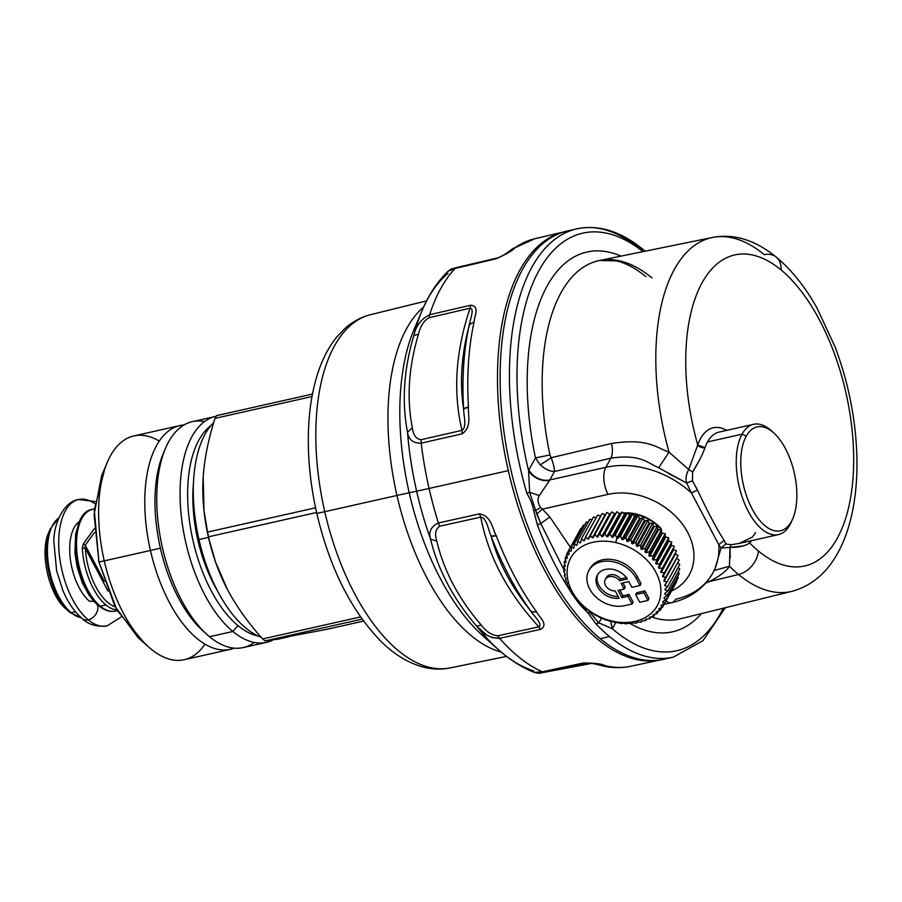 <?xml version="1.0" encoding="UTF-8"?>
<svg xmlns="http://www.w3.org/2000/svg" width="902" height="902" viewBox="0 0 902 902"><rect width="100%" height="100%" fill="white"/><g stroke="black" fill="none" stroke-linecap="round" stroke-linejoin="round"><path stroke-width="1.35" d="M95.251 602.311A10.429 7.678 -50.5 0 0 89.715 601.431A43.905 21.558 -102.7 0 1 70.322 558.902A43.905 21.558 -102.7 0 1 79.827 521.277A43.905 21.558 77.3 0 0 70.322 558.902A43.905 21.558 77.3 0 0 89.715 601.431A43.905 21.558 -102.7 0 1 70.322 558.902A43.905 21.558 -102.7 0 1 79.827 521.277M94.349 509.078A52.136 25.594 77.3 0 0 92.556 509.337A52.136 25.594 77.3 0 0 76.828 551.426A52.136 25.594 77.3 0 0 100.302 606.178A2.199 1.612 129.5 0 1 99.062 605.941A2.199 1.612 -50.5 0 0 100.302 606.178A52.136 25.594 77.3 0 0 115.445 611.071A52.136 25.594 -102.7 0 1 100.302 606.178A52.136 25.594 -102.7 0 1 76.828 551.426A52.136 25.594 -102.7 0 1 92.556 509.337C66.68 512.122 72.419 586.345 99.062 605.941C104.643 610.485 110.1 612.199 115.445 611.071L117.249 610.665M85.228 545.18L104.429 581.463L85.228 545.18L94.496 532.496L85.228 545.18L83.232 543.985L94.259 528.809L83.232 543.985L82.296 548.269A52.136 25.594 77.3 0 0 105.906 604.926L100.302 606.178L105.906 604.926A52.136 25.594 77.3 0 0 114.825 609.696L116.809 609.887L114.825 609.696A52.136 25.594 -102.7 0 1 105.906 604.926A52.136 25.594 -102.7 0 1 82.296 548.269A2.199 0.598 -3.4 0 1 85.307 548.292A49.937 24.512 77.3 0 0 107.924 602.57A49.937 24.512 77.3 0 0 115.129 606.753A49.937 24.512 -102.7 0 1 107.924 602.57A49.937 24.512 -102.7 0 1 85.307 548.292L82.296 548.269L83.232 543.985L85.228 545.18L85.307 548.292L107.969 591.081L85.307 548.292M116.144 608.67A2.199 1.86 103.6 0 1 114.825 609.696L116.144 608.67M81.236 617.723A52.136 25.594 -102.7 0 1 71.224 612.717L75.475 611.77L71.224 612.717A52.136 25.594 -102.7 0 1 48.28 562.995A52.136 25.594 -102.7 0 1 58.799 517.973A52.136 25.594 77.3 0 0 48.28 562.995A52.136 25.594 77.3 0 0 71.224 612.717A52.136 25.594 77.3 0 0 81.236 617.723M81.383 617.859L69.984 612.481A2.199 1.612 -50.5 0 0 69.984 612.481A2.199 1.612 -50.5 0 0 71.224 612.717A2.199 1.612 129.5 0 1 69.984 612.481A2.199 1.612 129.5 0 1 69.95 612.447A51.493 25.279 -102.7 0 1 69.037 611.669A51.493 25.279 -102.7 0 1 50.365 528.673A51.493 25.279 77.3 0 0 69.037 611.669A51.493 25.279 77.3 0 0 69.95 612.447L65.846 608.839A47.287 23.215 -102.7 0 1 48.697 532.608A47.287 23.215 77.3 0 0 65.846 608.839A47.287 23.215 77.3 0 0 66.68 609.549M326.716 629.359L363.529 621.072L326.716 629.359L265.154 640.927L362.108 619.11L265.154 640.927A131.715 64.662 -102.7 0 1 262.64 638.954L360.552 616.923L262.64 638.954C248.174 622.82 236.471 606.392 227.518 589.694C218.859 573.153 212.59 555.745 208.7 537.479L208.554 536.791L316.591 512.494L208.554 536.791L208.486 537.423A115.242 56.578 -102.7 0 1 204.145 511.93A115.242 56.578 77.3 0 0 208.486 537.423L215.522 561.957L227.518 589.694C236.471 606.392 248.174 622.82 262.64 638.954A131.715 64.662 77.3 0 0 265.154 640.927L326.716 629.359M227.665 589.976A115.242 56.578 -102.7 0 1 227.518 589.694A115.242 56.578 -102.7 0 1 227.36 589.401A115.242 56.578 77.3 0 0 227.518 589.694A115.242 56.578 77.3 0 0 227.665 589.976M203.187 477.057L203.999 510.577L207.539 532.101A131.715 64.662 77.3 0 0 208.554 536.791A131.715 64.662 -102.7 0 1 207.539 532.101L315.565 507.792L207.539 532.101C203.514 513.993 202.059 495.649 203.187 477.057C204.506 458.419 208.441 438.857 215.003 418.37L311.991 396.553L215.003 418.37A131.715 64.662 -102.7 0 1 216.503 415.653L312.464 394.061L216.503 415.653A131.715 64.662 77.3 0 0 215.003 418.37C208.441 438.857 204.506 458.419 203.187 477.057M215.522 561.957L215.172 560.943A115.242 56.578 -102.7 0 1 208.486 537.423A115.242 56.578 77.3 0 0 215.352 561.461M287.851 636.959A115.242 56.578 77.3 0 0 288.82 636.756L279.304 638.898A115.242 56.578 -102.7 0 1 273.374 639.586A115.242 56.578 77.3 0 0 282.63 637.928M261.185 637.297A115.242 56.578 -102.7 0 1 198.97 539.565L208.486 537.423L198.97 539.565A115.242 56.578 -102.7 0 1 213.729 422.519A115.242 56.578 77.3 0 0 194.629 514.072A115.242 56.578 77.3 0 0 198.97 539.565A115.242 56.578 77.3 0 0 205.656 563.085A115.242 56.578 77.3 0 0 261.185 637.297M205.656 563.085L204.596 560.007A100.426 49.306 -102.7 0 1 198.778 539.52L198.778 539.52A100.426 49.306 -102.7 0 1 194.99 517.308L194.629 514.072M194.821 515.741A100.426 49.306 77.3 0 0 198.778 539.52L197.775 539.746A100.426 49.306 77.3 0 0 217.63 591.148A100.426 49.306 -102.7 0 1 197.775 539.746L198.778 539.52A100.426 49.306 77.3 0 0 205.115 561.495M197.775 539.746A100.426 49.306 -102.7 0 1 193.434 483.585A100.426 49.306 77.3 0 0 197.775 539.746M237.925 625.593A110.303 54.154 -102.7 0 1 189.51 521.356A110.303 54.154 -102.7 0 1 210.775 425.755A110.303 54.154 77.3 0 0 189.51 521.356A110.303 54.154 77.3 0 0 237.925 625.593A110.303 54.154 77.3 0 0 258.062 635.989A110.303 54.154 -102.7 0 1 237.925 625.593L232.863 631.479L237.925 625.593M273.836 639.574A115.794 56.849 -102.7 0 1 232.863 631.479A115.794 56.849 -102.7 0 1 180.693 509.404A115.794 56.849 -102.7 0 1 216.13 416.296A115.794 56.849 77.3 0 0 215.668 416.397A115.794 56.849 77.3 0 0 180.738 509.878A115.794 56.849 77.3 0 0 232.863 631.479A115.794 56.849 77.3 0 0 266.485 642.348A115.794 56.849 77.3 0 0 273.836 639.574M204.574 421.55A115.794 56.849 77.3 0 0 165.506 448.317A115.794 56.849 77.3 0 0 207.494 634.974A115.794 56.849 77.3 0 0 209.546 636.733A115.794 56.849 77.3 0 0 254.263 642.438A115.794 56.849 -102.7 0 1 243.168 647.591A115.794 56.849 -102.7 0 1 209.546 636.733L232.863 631.479L209.546 636.733A115.794 56.849 -102.7 0 1 157.41 515.121A115.794 56.849 -102.7 0 1 192.34 421.651L215.668 416.397M207.494 634.974L203.322 631.265A110.303 54.154 -102.7 0 1 163.318 453.458L165.506 448.317M164.435 450.966A110.303 54.154 77.3 0 0 205.273 632.933M160.398 548.179L150.442 550.479A114.701 56.307 -102.7 0 1 184.064 424.932A114.701 56.307 77.3 0 0 180.039 425.541A114.701 56.307 77.3 0 0 150.442 550.479L160.398 548.179M230.393 649.339L184.211 659.723A114.701 56.307 -102.7 0 1 104.26 560.875L150.442 550.479A114.701 56.307 77.3 0 0 230.393 649.339A114.701 56.307 77.3 0 0 234.272 648.155A114.701 56.307 -102.7 0 1 150.442 550.479L104.26 560.875A114.701 56.307 -102.7 0 1 133.868 435.925L180.039 425.541M159.293 441.089A114.701 56.307 77.3 0 0 107.293 462.343A114.701 56.307 77.3 0 0 104.26 560.875L98.949 561.98L94.079 514.625L101.599 475.704L107.293 462.343M148.886 647.23L138.017 637.59L114.813 606.144L98.949 561.98L104.26 560.875A114.701 56.307 77.3 0 0 148.886 647.23A114.701 56.307 77.3 0 0 204.968 644.175M104.587 469.626L94.293 510.047L98.949 561.98L116.978 610.18L143.317 641.807M636.282 578.464A27.443 20.904 -151.1 0 0 612.108 561.54A27.443 20.904 -151.1 0 0 588.927 570.47A27.443 20.904 -151.1 0 0 595.14 596.267A27.443 20.904 -151.1 0 0 624.601 605.682L632.065 604.002L633.091 602.141L629.021 594.452L622.955 595.805L619.888 590.021L622.955 595.805L621.929 597.676L627.995 596.312L632.065 604.002L624.601 605.682A27.443 20.904 28.9 0 1 589.637 588.95A27.443 20.904 28.9 0 1 601.318 561.721A27.443 20.904 28.9 0 1 636.282 578.464L637.308 576.592L636.282 578.464L640.014 585.488L636.282 578.464M588.927 570.47L589.953 568.598A27.443 20.904 28.9 0 1 613.134 559.668A27.443 20.904 28.9 0 1 637.308 576.592L641.04 583.628L640.014 585.488L631.851 587.326L628.818 581.61L621.128 583.346L624.15 589.062L618.084 590.427L621.929 597.676L618.084 590.427L624.15 589.062L621.128 583.346L628.818 581.61L631.851 587.326L640.014 585.488L641.04 583.628L637.308 576.592A27.443 20.904 -151.1 0 0 612.469 559.567A27.443 20.904 -151.1 0 0 589.468 569.545M612.244 621.083A49.396 37.636 28.9 0 1 567.11 571.158A49.396 37.636 28.9 0 1 615.728 542.587A49.396 37.636 28.9 0 1 660.873 592.524A49.396 37.636 28.9 0 1 612.244 621.083A49.396 37.636 -151.1 0 0 660.873 592.524A49.396 37.636 -151.1 0 0 615.728 542.587L616.878 538.099A52.688 40.139 28.9 0 1 617.791 538.325L620.587 535.856A54.875 41.819 28.9 0 1 620.655 535.878L621.895 539.464A52.688 40.139 28.9 0 1 622.831 539.768L625.819 537.524A54.875 41.819 28.9 0 1 625.887 537.547L626.867 541.245A52.688 40.139 28.9 0 1 627.792 541.617L630.938 539.621A54.875 41.819 28.9 0 1 631.005 539.644L631.727 543.421A52.688 40.139 28.9 0 1 632.629 543.872L635.91 542.113A54.875 41.819 28.9 0 1 635.966 542.147L636.417 545.969A52.688 40.139 28.9 0 1 637.274 546.488L640.668 544.977A54.875 41.819 28.9 0 1 640.724 545.022L640.882 548.867A52.688 40.139 28.9 0 1 641.694 549.453L645.167 548.19A54.875 41.819 28.9 0 1 645.223 548.236L645.088 552.092A52.688 40.139 28.9 0 1 645.843 552.734L649.361 551.72A54.875 41.819 28.9 0 1 649.417 551.765L648.978 555.598A52.688 40.139 28.9 0 1 649.677 556.286L653.217 555.531A54.875 41.819 28.9 0 1 653.262 555.576L652.518 559.353A52.688 40.139 28.9 0 1 653.149 560.086L656.69 559.567A54.875 41.819 28.9 0 1 656.735 559.623L655.686 563.322A52.688 40.139 28.9 0 1 656.228 564.088L659.734 563.806A54.875 41.819 28.9 0 1 659.779 563.863L658.426 567.459A52.688 40.139 28.9 0 1 658.888 568.26L662.339 568.204A54.875 41.819 28.9 0 1 662.361 568.26L660.726 571.733A52.688 40.139 28.9 0 1 661.098 572.544L664.458 572.702A54.875 41.819 28.9 0 1 664.481 572.759L662.553 576.085A52.688 40.139 28.9 0 1 662.846 576.908L666.071 577.269A54.875 41.819 28.9 0 1 666.093 577.325L663.895 580.471A52.688 40.139 28.9 0 1 664.086 581.305L667.176 581.846A54.875 41.819 28.9 0 1 667.187 581.903L664.729 584.857A52.688 40.139 28.9 0 1 664.83 585.68L667.751 586.39A54.875 41.819 28.9 0 1 667.751 586.447L665.056 589.198A52.688 40.139 28.9 0 1 665.067 589.998L667.784 590.855A54.875 41.819 28.9 0 1 667.784 590.911L664.875 593.437A52.688 40.139 28.9 0 1 664.785 594.226L667.288 595.196A54.875 41.819 28.9 0 1 667.288 595.252L664.176 597.541A52.688 40.139 28.9 0 1 663.996 598.297L666.274 599.368A54.875 41.819 28.9 0 1 666.251 599.424L662.981 601.465A52.688 40.139 28.9 0 1 662.699 602.175L664.729 603.337A54.875 41.819 28.9 0 1 664.706 603.382L661.29 605.163A52.688 40.139 28.9 0 1 660.918 605.84L662.677 607.046A54.875 41.819 28.9 0 1 662.654 607.091L659.114 608.613A52.688 40.139 28.9 0 1 658.663 609.233L660.151 610.462A54.875 41.819 28.9 0 1 660.117 610.507L656.498 611.759A52.688 40.139 28.9 0 1 655.957 612.323L657.163 613.552A54.875 41.819 28.9 0 1 657.13 613.597L653.454 614.589A52.688 40.139 28.9 0 1 652.834 615.074L653.758 616.292A54.875 41.819 28.9 0 1 653.713 616.325L650.015 617.058A52.688 40.139 28.9 0 1 649.327 617.475L649.959 618.637A54.875 41.819 28.9 0 1 649.902 618.671L646.215 619.144A52.688 40.139 28.9 0 1 645.46 619.494L645.809 620.576A54.875 41.819 28.9 0 1 645.753 620.599L642.089 620.835A52.688 40.139 28.9 0 1 641.288 621.106L641.345 622.087A54.875 41.819 28.9 0 1 641.288 622.109L637.703 622.098A52.688 40.139 28.9 0 1 636.846 622.29L636.62 623.158A54.875 41.819 28.9 0 1 636.564 623.169L633.069 622.932A52.688 40.139 28.9 0 1 632.178 623.034L631.682 623.767A54.875 41.819 28.9 0 1 631.614 623.767L628.254 623.327A52.688 40.139 28.9 0 1 627.33 623.35L626.586 623.913A54.875 41.819 28.9 0 1 626.518 623.913L623.305 623.271A52.688 40.139 28.9 0 1 622.357 623.214L621.365 623.598A54.875 41.819 28.9 0 1 621.298 623.586L618.265 622.775A52.688 40.139 28.9 0 1 617.318 622.639L616.1 622.82A54.875 41.819 28.9 0 1 616.032 622.808L613.202 621.839A52.688 40.139 28.9 0 1 613.157 621.839L612.244 621.083L613.157 621.839A52.688 40.139 28.9 0 1 612.244 621.625L610.823 621.591A54.875 41.819 28.9 0 1 610.755 621.568L608.151 620.475A52.688 40.139 28.9 0 1 607.204 620.181L605.592 619.922A54.875 41.819 28.9 0 1 605.524 619.899L603.167 618.704A52.688 40.139 28.9 0 1 602.243 618.321L600.473 617.836A54.875 41.819 28.9 0 1 600.405 617.802L598.308 616.517A52.688 40.139 28.9 0 1 597.417 616.066L595.5 615.344A54.875 41.819 28.9 0 1 595.444 615.299L593.617 613.969A52.688 40.139 28.9 0 1 592.761 613.45L590.742 612.469A54.875 41.819 28.9 0 1 590.686 612.435L589.153 611.071A52.688 40.139 28.9 0 1 588.341 610.485L586.244 609.256A54.875 41.819 28.9 0 1 586.187 609.211L584.958 607.847A52.688 40.139 28.9 0 1 584.192 607.215L582.049 605.727A54.875 41.819 28.9 0 1 581.993 605.682L581.057 604.34A52.688 40.139 28.9 0 1 580.369 603.652L578.193 601.927A54.875 41.819 28.9 0 1 578.148 601.871L577.517 600.585A52.688 40.139 28.9 0 1 576.897 599.853L574.721 597.879A54.875 41.819 28.9 0 1 574.675 597.823L574.36 596.617A52.688 40.139 28.9 0 1 573.807 595.85L571.676 593.64A54.875 41.819 28.9 0 1 571.631 593.584L571.609 592.479A52.688 40.139 28.9 0 1 571.146 591.678L569.072 589.243A54.875 41.819 28.9 0 1 569.049 589.186L569.32 588.205A52.688 40.139 28.9 0 1 568.937 587.394L566.952 584.744A54.875 41.819 28.9 0 1 566.93 584.688L567.482 583.853A52.688 40.139 28.9 0 1 567.2 583.03L565.34 580.178A54.875 41.819 28.9 0 1 565.317 580.121L566.152 579.467A52.688 40.139 28.9 0 1 565.949 578.644L564.235 575.6A54.875 41.819 28.9 0 1 564.224 575.544L565.306 575.081A52.688 40.139 28.9 0 1 565.204 574.258L563.66 571.056A54.875 41.819 28.9 0 1 563.66 571L564.979 570.74A52.688 40.139 28.9 0 1 564.979 569.94L563.626 566.591A54.875 41.819 28.9 0 1 563.626 566.535L565.159 566.501A52.688 40.139 28.9 0 1 565.261 565.723L564.122 562.25A54.875 41.819 28.9 0 1 564.133 562.194L565.858 562.397A52.688 40.139 28.9 0 1 566.05 561.642L565.148 558.079A54.875 41.819 28.9 0 1 565.159 558.022L567.065 558.473A52.688 40.139 28.9 0 1 567.347 557.763L566.682 554.121A54.875 41.819 28.9 0 1 566.704 554.065L568.756 554.775A52.688 40.139 28.9 0 1 569.128 554.099L568.734 550.412A54.875 41.819 28.9 0 1 568.756 550.355L570.921 551.325A52.688 40.139 28.9 0 1 571.383 550.716L571.259 546.984A54.875 41.819 28.9 0 1 571.293 546.95L573.537 548.179A52.688 40.139 28.9 0 1 574.078 547.615L574.247 543.895A54.875 41.819 28.9 0 1 574.281 543.861L576.581 545.349A52.688 40.139 28.9 0 1 577.201 544.864L577.652 541.155A54.875 41.819 28.9 0 1 577.697 541.132L580.031 542.88A52.688 40.139 28.9 0 1 580.719 542.463L581.452 538.81A54.875 41.819 28.9 0 1 581.508 538.787L583.831 540.794A52.688 40.139 28.9 0 1 584.575 540.445L585.601 536.87A54.875 41.819 28.9 0 1 585.657 536.848L587.946 539.114A52.688 40.139 28.9 0 1 588.747 538.844L590.066 535.36A54.875 41.819 28.9 0 1 590.122 535.348L592.343 537.84A52.688 40.139 28.9 0 1 593.2 537.648L594.79 534.288A54.875 41.819 28.9 0 1 594.858 534.277L596.966 537.006A52.688 40.139 28.9 0 1 597.868 536.904L599.729 533.68A54.875 41.819 28.9 0 1 599.796 533.68L601.792 536.611A52.688 40.139 28.9 0 1 602.705 536.589L604.836 533.533A54.875 41.819 28.9 0 1 604.892 533.533L606.742 536.667A52.688 40.139 28.9 0 1 607.677 536.724L610.045 533.849A54.875 41.819 28.9 0 1 610.113 533.86L611.77 537.164A52.688 40.139 28.9 0 1 612.729 537.299L615.322 534.627A54.875 41.819 28.9 0 1 615.389 534.638L616.844 538.099A52.688 40.139 28.9 0 1 616.878 538.099L615.728 542.587A49.396 37.636 -151.1 0 0 567.11 571.158A49.396 37.636 -151.1 0 0 612.244 621.083M625.176 587.191L622.921 582.94L625.176 587.191L624.15 589.062L625.176 587.191M648.955 598.567L644.874 590.878L636.711 592.715L635.684 594.587L639.755 602.277L647.918 600.439L648.955 598.567L647.918 600.439L643.848 592.749L635.684 594.587L636.711 592.715L644.874 590.878L643.848 592.749L644.874 590.878L648.955 598.567M619.595 580.741L627.364 578.994A17.837 13.586 -151.1 0 0 604.938 569.534A17.837 13.586 -151.1 0 0 597.575 586.672A17.837 13.586 -151.1 0 0 619.099 598.251L615.22 590.934A8.783 6.686 28.9 0 1 605.276 584.936A8.783 6.686 28.9 0 1 608.771 576.795A8.783 6.686 28.9 0 1 619.595 580.741L620.621 578.87L626.36 577.584L620.621 578.87L619.595 580.741A8.783 6.686 -151.1 0 0 605.276 579.467A8.783 6.686 -151.1 0 0 606.708 587.146A8.783 6.686 -151.1 0 0 615.22 590.934L619.099 598.251A17.837 13.586 28.9 0 1 600.822 591.295A17.837 13.586 28.9 0 1 597.338 575.104A17.837 13.586 28.9 0 1 611.624 569.185A17.837 13.586 28.9 0 1 627.364 578.994L619.595 580.741M629.021 594.452L627.995 596.312L621.929 597.676L622.955 595.805L629.021 594.452L633.091 602.141L632.065 604.002L627.995 596.312L629.021 594.452M605.885 578.588A8.783 6.686 28.9 0 1 606.302 577.596A8.783 6.686 28.9 0 1 620.621 578.87A8.783 6.686 -151.1 0 0 612.278 574.608A8.783 6.686 -151.1 0 0 605.885 578.588M597.902 574.191A17.837 13.586 -151.1 0 0 601.6 589.164A17.837 13.586 -151.1 0 0 618.186 596.526A17.837 13.586 28.9 0 1 601.6 589.164A17.837 13.586 28.9 0 1 597.902 574.191M616.1 622.82L617.318 622.639A52.688 40.139 -151.1 0 0 618.265 622.775L621.298 623.586A54.875 41.819 -151.1 0 0 621.365 623.598L622.357 623.214A52.688 40.139 -151.1 0 0 623.305 623.271L626.518 623.913A54.875 41.819 -151.1 0 0 626.586 623.913L627.33 623.35A52.688 40.139 -151.1 0 0 628.254 623.327L631.614 623.767A54.875 41.819 -151.1 0 0 631.682 623.767L632.178 623.034A52.688 40.139 -151.1 0 0 633.069 622.932L636.564 623.169A54.875 41.819 -151.1 0 0 636.62 623.158L636.846 622.29A52.688 40.139 -151.1 0 0 637.703 622.098L641.288 622.109A54.875 41.819 -151.1 0 0 641.345 622.087L642.021 620.858L641.345 622.087L641.288 621.106A52.688 40.139 -151.1 0 0 642.089 620.835L645.753 620.599A54.875 41.819 -151.1 0 0 645.809 620.576L646.621 619.099L645.809 620.576L645.46 619.494A52.688 40.139 -151.1 0 0 646.215 619.144L649.902 618.671A54.875 41.819 -151.1 0 0 649.959 618.637L650.928 616.878L649.959 618.637L649.327 617.475A52.688 40.139 -151.1 0 0 650.015 617.058L653.713 616.325A54.875 41.819 -151.1 0 0 653.758 616.292L654.908 614.194L653.758 616.292L652.834 615.074A52.688 40.139 -151.1 0 0 653.454 614.589L657.13 613.597A54.875 41.819 -151.1 0 0 657.163 613.552L658.539 611.06L657.163 613.552L655.957 612.323A52.688 40.139 -151.1 0 0 656.498 611.759L660.117 610.507A54.875 41.819 -151.1 0 0 660.151 610.462L661.809 607.452L660.151 610.462L658.663 609.233A52.688 40.139 -151.1 0 0 659.114 608.613L662.654 607.091A54.875 41.819 -151.1 0 0 662.677 607.046L664.695 603.393L662.677 607.046L660.918 605.84A52.688 40.139 -151.1 0 0 661.166 605.389A52.688 40.139 -151.1 0 0 661.29 605.163L664.706 603.382L676.703 581.598L664.706 603.382A54.875 41.819 -151.1 0 0 664.729 603.337L676.726 581.542A54.875 41.819 28.9 0 1 676.703 581.598A54.875 41.819 -151.1 0 0 676.726 581.542L664.729 603.337L662.699 602.175L663.15 601.363L662.699 602.175A52.688 40.139 -151.1 0 0 662.981 601.465L666.251 599.424L678.259 577.63L666.251 599.424A54.875 41.819 -151.1 0 0 666.274 599.368L678.27 577.584A54.875 41.819 28.9 0 1 678.259 577.63A54.875 41.819 -151.1 0 0 678.27 577.584L666.274 599.368L663.996 598.297L664.56 597.259L663.996 598.297A52.688 40.139 -151.1 0 0 664.176 597.541L667.288 595.252L679.285 573.469L667.288 595.252A54.875 41.819 -151.1 0 0 667.288 595.196L679.296 573.413A54.875 41.819 28.9 0 1 679.285 573.469A54.875 41.819 -151.1 0 0 679.296 573.413L667.288 595.196L664.785 594.226L665.518 592.885L664.785 594.226A52.688 40.139 -151.1 0 0 664.875 593.437L667.784 590.911L679.792 569.128L667.784 590.911A54.875 41.819 -151.1 0 0 667.784 590.855L679.792 569.072A54.875 41.819 28.9 0 1 679.792 569.128A54.875 41.819 -151.1 0 0 679.792 569.072L667.784 590.855L665.067 589.998L666.082 588.16L665.067 589.998A52.688 40.139 -151.1 0 0 665.056 589.198L667.751 586.447L679.758 564.663L667.751 586.447A54.875 41.819 -151.1 0 0 667.751 586.39L679.747 564.596A54.875 41.819 28.9 0 1 679.758 564.663A54.875 41.819 -151.1 0 0 679.747 564.596L667.751 586.39L664.83 585.68L666.375 582.884L664.83 585.68A52.688 40.139 -151.1 0 0 664.729 584.857L667.187 581.903L679.195 560.108L667.187 581.903A54.875 41.819 -151.1 0 0 667.176 581.846L679.183 560.052A54.875 41.819 28.9 0 1 679.195 560.108A54.875 41.819 -151.1 0 0 679.183 560.052L667.176 581.846L664.086 581.305L676.782 558.27L679.183 560.052L676.782 558.27L664.086 581.305A52.688 40.139 -151.1 0 0 663.895 580.471L678.09 555.531L666.093 577.325A54.875 41.819 -151.1 0 0 666.071 577.269L678.078 555.474A54.875 41.819 28.9 0 1 678.09 555.531A54.875 41.819 -151.1 0 0 678.078 555.474L666.071 577.269L662.846 576.908L675.53 553.873L678.078 555.474L675.53 553.873L662.846 576.908A52.688 40.139 -151.1 0 0 662.553 576.085L664.481 572.759A54.875 41.819 -151.1 0 0 664.458 572.702L676.455 550.919A54.875 41.819 28.9 0 1 676.477 550.975A54.875 41.819 -151.1 0 0 676.455 550.919L664.458 572.702L661.098 572.544L673.794 549.51L676.455 550.919L673.794 549.51L661.098 572.544A52.688 40.139 -151.1 0 0 660.726 571.733L673.411 548.698A52.688 40.139 28.9 0 1 673.794 549.51A52.688 40.139 -151.1 0 0 673.411 548.698L662.361 568.26A54.875 41.819 -151.1 0 0 662.339 568.204L674.335 546.409A54.875 41.819 28.9 0 1 674.369 546.465A54.875 41.819 -151.1 0 0 674.335 546.409L662.339 568.204L658.888 568.26L671.584 545.225L674.335 546.409L671.584 545.225L658.888 568.26A52.688 40.139 -151.1 0 0 658.426 567.459L671.122 544.425A52.688 40.139 28.9 0 1 671.584 545.225A52.688 40.139 -151.1 0 0 671.122 544.425L658.426 567.459L671.122 544.425L671.776 542.079L659.779 563.863A54.875 41.819 -151.1 0 0 659.734 563.806L671.742 542.023A54.875 41.819 28.9 0 1 671.776 542.079A54.875 41.819 -151.1 0 0 671.742 542.023L659.734 563.806L656.228 564.088L668.923 541.053L671.742 542.023L668.923 541.053L656.228 564.088A52.688 40.139 -151.1 0 0 655.686 563.322L668.371 540.287A52.688 40.139 28.9 0 1 668.923 541.053A52.688 40.139 -151.1 0 0 668.371 540.287L655.686 563.322L656.735 559.623L668.732 537.829L668.371 540.287L668.732 537.829L656.735 559.623A54.875 41.819 -151.1 0 0 656.69 559.567L668.698 537.784A54.875 41.819 28.9 0 1 668.732 537.829A54.875 41.819 -151.1 0 0 668.698 537.784L656.69 559.567L653.149 560.086L665.834 537.051L668.698 537.784L665.834 537.051L653.149 560.086A52.688 40.139 -151.1 0 0 652.518 559.353L665.214 536.318A52.688 40.139 28.9 0 1 665.834 537.051A52.688 40.139 -151.1 0 0 665.214 536.318L652.518 559.353L653.262 555.576L665.27 533.792L665.214 536.318L665.27 533.792L653.262 555.576A54.875 41.819 -151.1 0 0 653.217 555.531L665.225 533.736A54.875 41.819 28.9 0 1 665.27 533.792A54.875 41.819 -151.1 0 0 665.225 533.736L653.217 555.531L649.677 556.286L662.361 533.251L665.225 533.736L662.361 533.251L649.677 556.286A52.688 40.139 -151.1 0 0 648.978 555.598L661.673 532.563A52.688 40.139 28.9 0 1 662.361 533.251A52.688 40.139 -151.1 0 0 661.673 532.563L648.978 555.598L649.417 551.765L661.425 529.981L661.673 532.563L661.425 529.981L649.417 551.765A54.875 41.819 -151.1 0 0 649.361 551.72L661.369 529.936A54.875 41.819 28.9 0 1 661.425 529.981A54.875 41.819 -151.1 0 0 661.369 529.936L649.361 551.72L645.843 552.734L658.528 529.699L661.369 529.936L658.528 529.699L645.843 552.734A52.688 40.139 -151.1 0 0 645.088 552.092L657.772 529.057A52.688 40.139 28.9 0 1 658.528 529.699A52.688 40.139 -151.1 0 0 657.772 529.057L645.088 552.092L645.223 548.236L657.231 526.452L657.772 529.057L657.231 526.452L645.223 548.236A54.875 41.819 -151.1 0 0 645.167 548.19L657.175 526.407A54.875 41.819 28.9 0 1 657.231 526.452A54.875 41.819 -151.1 0 0 657.175 526.407L645.167 548.19L641.694 549.453L654.39 526.418L657.175 526.407L654.39 526.418L641.694 549.453A52.688 40.139 -151.1 0 0 640.882 548.867L653.578 525.832A52.688 40.139 28.9 0 1 654.39 526.418A52.688 40.139 -151.1 0 0 653.578 525.832L640.882 548.867L640.724 545.022L652.732 523.228L653.578 525.832L652.732 523.228L640.724 545.022A54.875 41.819 -151.1 0 0 640.668 544.977L652.665 523.194A54.875 41.819 28.9 0 1 652.732 523.228A54.875 41.819 -151.1 0 0 652.665 523.194L640.668 544.977L637.274 546.488L649.97 523.453L652.665 523.194L649.97 523.453L637.274 546.488A52.688 40.139 -151.1 0 0 636.417 545.969L649.102 522.934A52.688 40.139 28.9 0 1 649.97 523.453A52.688 40.139 -151.1 0 0 649.102 522.934L636.417 545.969L635.966 542.147L647.974 520.353L649.102 522.934L647.974 520.353L635.966 542.147A54.875 41.819 -151.1 0 0 635.91 542.113L647.907 520.319A54.875 41.819 28.9 0 1 647.974 520.353A54.875 41.819 -151.1 0 0 647.907 520.319L635.91 542.113L632.629 543.872L645.313 520.837L647.907 520.319L645.313 520.837L632.629 543.872A52.688 40.139 -151.1 0 0 631.727 543.421L644.423 520.386A52.688 40.139 28.9 0 1 645.313 520.837A52.688 40.139 -151.1 0 0 644.423 520.386L631.727 543.421L631.005 539.644L643.013 517.861L644.423 520.386L643.013 517.861L631.005 539.644A54.875 41.819 -151.1 0 0 630.938 539.621L642.946 517.827A54.875 41.819 28.9 0 1 643.013 517.861A54.875 41.819 -151.1 0 0 642.946 517.827L630.938 539.621L627.792 541.617L640.488 518.582L642.946 517.827L640.488 518.582L627.792 541.617A52.688 40.139 -151.1 0 0 626.867 541.245L639.563 518.21A52.688 40.139 28.9 0 1 640.488 518.582A52.688 40.139 -151.1 0 0 639.563 518.21L626.867 541.245L625.887 537.547L637.883 515.764L639.563 518.21L637.883 515.764L625.887 537.547A54.875 41.819 -151.1 0 0 625.819 537.524L637.827 515.741A54.875 41.819 28.9 0 1 637.883 515.764A54.875 41.819 -151.1 0 0 637.827 515.741L625.819 537.524L622.831 539.768L635.527 516.733L637.827 515.741L635.527 516.733L622.831 539.768A52.688 40.139 -151.1 0 0 621.895 539.464L634.58 516.429A52.688 40.139 28.9 0 1 635.527 516.733A52.688 40.139 -151.1 0 0 634.58 516.429L621.895 539.464L620.655 535.878L632.663 514.084L634.58 516.429L632.663 514.084L620.655 535.878A54.875 41.819 -151.1 0 0 620.587 535.856L632.595 514.072A54.875 41.819 28.9 0 1 632.663 514.084A54.875 41.819 -151.1 0 0 632.595 514.072L620.587 535.856L617.791 538.325L630.487 515.279L632.595 514.072L630.487 515.279L617.791 538.325A52.688 40.139 -151.1 0 0 616.878 538.099A52.688 40.139 -151.1 0 0 616.844 538.099L629.528 515.065A52.688 40.139 28.9 0 1 630.487 515.279A52.688 40.139 -151.1 0 0 629.528 515.065L616.844 538.099L615.389 534.638L627.386 512.855L629.528 515.065L627.386 512.855L615.389 534.638A54.875 41.819 -151.1 0 0 615.322 534.627L612.729 537.299L625.413 514.264L627.318 512.843L615.322 534.627L627.318 512.843A54.875 41.819 28.9 0 1 627.386 512.855A54.875 41.819 -151.1 0 0 627.318 512.843L625.413 514.264L612.729 537.299A52.688 40.139 -151.1 0 0 611.77 537.164L624.466 514.129A52.688 40.139 28.9 0 1 625.413 514.264A52.688 40.139 -151.1 0 0 624.466 514.129L611.77 537.164L610.113 533.86L622.121 512.065L624.466 514.129L622.121 512.065L610.113 533.86A54.875 41.819 -151.1 0 0 610.045 533.849L622.053 512.065A54.875 41.819 28.9 0 1 622.121 512.065A54.875 41.819 -151.1 0 0 622.053 512.065L610.045 533.849L607.677 536.724L620.373 513.689L622.053 512.065L620.373 513.689L607.677 536.724A52.688 40.139 -151.1 0 0 606.742 536.667L619.426 513.633A52.688 40.139 28.9 0 1 620.373 513.689A52.688 40.139 -151.1 0 0 619.426 513.633L606.742 536.667L604.892 533.533L616.9 511.75L619.426 513.633L616.9 511.75L604.892 533.533A54.875 41.819 -151.1 0 0 604.836 533.533L616.833 511.75A54.875 41.819 28.9 0 1 616.9 511.75A54.875 41.819 -151.1 0 0 616.833 511.75L602.705 536.589A52.688 40.139 -151.1 0 0 601.792 536.611L614.476 513.576A52.688 40.139 28.9 0 1 615.401 513.554A52.688 40.139 -151.1 0 0 614.476 513.576L601.792 536.611L599.796 533.68L611.793 511.885L614.476 513.576L611.793 511.885L599.796 533.68A54.875 41.819 -151.1 0 0 599.729 533.68L611.736 511.896A54.875 41.819 28.9 0 1 611.793 511.885A54.875 41.819 -151.1 0 0 611.736 511.896L597.868 536.904A52.688 40.139 -151.1 0 0 596.966 537.006L609.662 513.971A52.688 40.139 28.9 0 1 610.553 513.869A52.688 40.139 -151.1 0 0 609.662 513.971L596.966 537.006L594.858 534.277L606.854 512.494L609.662 513.971L606.854 512.494L594.858 534.277A54.875 41.819 -151.1 0 0 594.79 534.288L606.798 512.505A54.875 41.819 28.9 0 1 606.854 512.494A54.875 41.819 -151.1 0 0 606.798 512.505L593.2 537.648A52.688 40.139 -151.1 0 0 592.343 537.84L605.028 514.805A52.688 40.139 28.9 0 1 605.592 514.681A52.688 40.139 -151.1 0 0 605.028 514.805L592.343 537.84L590.122 535.348L602.13 513.554L605.028 514.805L602.13 513.554L590.122 535.348A54.875 41.819 -151.1 0 0 590.066 535.36L602.074 513.565A54.875 41.819 28.9 0 1 602.13 513.554A54.875 41.819 -151.1 0 0 602.074 513.565L588.747 538.844A52.688 40.139 -151.1 0 0 587.946 539.114L600.631 516.079A52.688 40.139 28.9 0 1 600.709 516.045A52.688 40.139 -151.1 0 0 600.631 516.079L587.946 539.114L585.657 536.848L597.665 515.053L600.631 516.079L597.665 515.053L585.657 536.848A54.875 41.819 -151.1 0 0 585.601 536.87L597.609 515.076A54.875 41.819 28.9 0 1 597.665 515.053A54.875 41.819 -151.1 0 0 597.609 515.076L585.601 536.87L584.575 540.445A52.688 40.139 -151.1 0 0 583.831 540.794L585.184 538.325L583.831 540.794L581.508 538.787L593.505 516.993L596.177 517.68L593.505 516.993L581.508 538.787A54.875 41.819 -151.1 0 0 581.452 538.81L593.46 517.015A54.875 41.819 28.9 0 1 593.505 516.993A54.875 41.819 -151.1 0 0 593.46 517.015L581.452 538.81L580.719 542.463A52.688 40.139 -151.1 0 0 580.031 542.88L580.978 541.155L580.031 542.88L577.697 541.132L589.705 519.338L591.971 519.721L589.705 519.338L577.697 541.132A54.875 41.819 -151.1 0 0 577.652 541.155L589.66 519.372A54.875 41.819 28.9 0 1 589.705 519.338A54.875 41.819 -151.1 0 0 589.66 519.372L577.652 541.155L577.201 544.864A52.688 40.139 -151.1 0 0 576.581 545.349L577.303 544.053L576.581 545.349L574.281 543.861L586.289 522.066L588.093 522.224L586.289 522.066L574.281 543.861A54.875 41.819 -151.1 0 0 574.247 543.895L586.244 522.1A54.875 41.819 28.9 0 1 586.289 522.066A54.875 41.819 -151.1 0 0 586.244 522.1L574.247 543.895L574.078 547.615A52.688 40.139 -151.1 0 0 573.537 548.179L574.1 547.164L573.537 548.179L571.293 546.95L583.301 525.156L584.575 525.156L583.301 525.156L571.293 546.95A54.875 41.819 -151.1 0 0 571.259 546.984L583.267 525.201A54.875 41.819 28.9 0 1 583.301 525.156A54.875 41.819 -151.1 0 0 583.267 525.201L571.259 546.984L571.383 550.716A52.688 40.139 -151.1 0 0 570.921 551.325L571.372 550.513L570.921 551.325L568.756 550.355L581.44 528.504L568.756 550.355A54.875 41.819 -151.1 0 0 568.734 550.412L580.741 528.617A54.875 41.819 28.9 0 1 580.764 528.572A54.875 41.819 -151.1 0 0 580.741 528.617L568.734 550.412L569.128 554.099A52.688 40.139 -151.1 0 0 568.88 554.55A52.688 40.139 -151.1 0 0 568.756 554.775L566.704 554.065L578.723 532.27L566.704 554.065A54.875 41.819 -151.1 0 0 566.682 554.121L567.347 557.763A52.688 40.139 -151.1 0 0 567.065 558.473L565.159 558.022L566.839 554.978L565.159 558.022A54.875 41.819 -151.1 0 0 565.148 558.079L566.05 561.642A52.688 40.139 -151.1 0 0 565.858 562.397L564.133 562.194L565.531 559.646L564.133 562.194A54.875 41.819 -151.1 0 0 564.122 562.25L565.261 565.723A52.688 40.139 -151.1 0 0 565.159 566.501L563.626 566.535L564.81 564.381L563.626 566.535A54.875 41.819 -151.1 0 0 563.626 566.591L564.979 569.94A52.688 40.139 -151.1 0 0 564.979 570.74L563.66 571L564.663 569.173L563.66 571A54.875 41.819 -151.1 0 0 563.66 571.056L565.204 574.258A52.688 40.139 -151.1 0 0 565.306 575.081L564.224 575.544L565.08 573.999L564.224 575.544A54.875 41.819 -151.1 0 0 564.235 575.6L565.949 578.644A52.688 40.139 -151.1 0 0 566.152 579.467L565.317 580.121A54.875 41.819 -151.1 0 0 565.34 580.178L567.2 583.03A52.688 40.139 -151.1 0 0 567.482 583.853L566.93 584.688A54.875 41.819 -151.1 0 0 566.952 584.744L568.937 587.394A52.688 40.139 -151.1 0 0 569.32 588.205L569.049 589.186A54.875 41.819 -151.1 0 0 569.072 589.243L571.146 591.678A52.688 40.139 -151.1 0 0 571.609 592.479L571.631 593.584A54.875 41.819 -151.1 0 0 571.676 593.64L573.807 595.85A52.688 40.139 -151.1 0 0 574.36 596.617L574.675 597.823A54.875 41.819 -151.1 0 0 574.721 597.879L576.897 599.853A52.688 40.139 -151.1 0 0 577.517 600.585L578.148 601.871A54.875 41.819 -151.1 0 0 578.193 601.927L580.369 603.652A52.688 40.139 -151.1 0 0 581.057 604.34L581.993 605.682A54.875 41.819 -151.1 0 0 582.049 605.727L584.192 607.215A52.688 40.139 -151.1 0 0 584.958 607.847L586.187 609.211A54.875 41.819 -151.1 0 0 586.244 609.256L588.341 610.485A52.688 40.139 -151.1 0 0 589.153 611.071L590.686 612.435A54.875 41.819 -151.1 0 0 590.742 612.469L592.761 613.45A52.688 40.139 -151.1 0 0 593.617 613.969L595.444 615.299A54.875 41.819 -151.1 0 0 595.5 615.344L597.417 616.066A52.688 40.139 -151.1 0 0 598.308 616.517L600.405 617.802A54.875 41.819 -151.1 0 0 600.473 617.836L602.243 618.321A52.688 40.139 -151.1 0 0 603.167 618.704L605.524 619.899A54.875 41.819 -151.1 0 0 605.592 619.922L607.204 620.181A52.688 40.139 -151.1 0 0 608.151 620.475L610.755 621.568A54.875 41.819 -151.1 0 0 610.823 621.591L612.244 621.625A52.688 40.139 -151.1 0 0 613.157 621.839A52.688 40.139 -151.1 0 0 613.202 621.839L616.032 622.808A54.875 41.819 -151.1 0 0 616.1 622.82M676.41 580.978L676.726 581.542L676.41 580.978M677.582 576.57L678.27 577.584L677.582 576.57M678.18 572.048L679.296 573.413L678.18 572.048M678.225 567.448L679.792 569.072L678.225 567.448M677.706 562.803L679.747 564.596L677.706 562.803M675.282 553.152A52.688 40.139 28.9 0 1 675.53 553.873A52.688 40.139 -151.1 0 0 675.282 553.152M635.684 594.587L643.848 592.749L647.918 600.439L639.755 602.277L635.684 594.587M660.974 529.068L659.531 529.778L660.974 529.068A38.414 29.27 -151.1 0 0 635.696 514.377A38.414 29.27 28.9 0 1 660.974 529.068M635.256 516.643L635.696 514.377L635.256 516.643M623.575 513.339A38.414 29.27 28.9 0 1 626.743 513.272A38.414 29.27 -151.1 0 0 623.575 513.339M627.826 513.306A38.414 29.27 28.9 0 1 635.696 514.377L635.921 513.96A38.414 29.27 28.9 0 1 661.2 528.651A38.414 29.27 -151.1 0 0 635.921 513.96A38.414 29.27 -151.1 0 0 627.397 512.866A38.414 29.27 28.9 0 1 635.921 513.96L635.696 514.377A38.414 29.27 -151.1 0 0 627.826 513.306M570.425 547.322L549.814 516.97L542.474 509.111L608.038 494.364A62.565 47.671 28.9 0 1 684.708 527.399A62.565 47.671 28.9 0 1 671.494 591.058A62.565 47.671 -151.1 0 0 684.708 527.399A62.565 47.671 -151.1 0 0 608.038 494.364L542.474 509.111L549.814 516.97L570.425 547.322M627.296 512.855A38.414 29.27 -151.1 0 0 623.147 512.979A38.414 29.27 28.9 0 1 627.296 512.855M620.835 513.238A38.414 29.27 -151.1 0 0 619.257 513.509A38.414 29.27 28.9 0 1 620.835 513.238M534.3 476.775A16.461 12.335 26.9 0 1 528.538 470.517A36.215 17.781 -102.7 0 1 528.876 469.886A16.461 12.549 -151.1 0 0 549.848 479.932L554.493 471.498L610.879 458.16L605.828 467.337L549.848 479.932A19.754 9.696 77.3 0 0 549.668 480.27L539.34 495.593C537.186 498.829 537.615 502.842 540.636 507.634L535.664 510.385L540.636 507.634L542.474 509.111L536.701 514.039L535.664 510.385L533.634 510.352C532.721 505.064 530.444 499.302 526.779 493.078A219.513 107.766 -102.7 0 1 576.93 228.815C598.905 224.35 621.185 231.419 643.769 250.012A5.491 4.036 129.5 0 1 644.682 251.286A5.491 4.036 -50.5 0 0 643.769 250.012A5.491 4.036 -50.5 0 0 640.668 249.403A219.513 107.766 77.3 0 0 576.93 228.815A219.513 107.766 77.3 0 0 526.779 493.078C530.444 499.302 532.721 505.064 533.634 510.352L537.321 524.738L533.634 510.352L535.664 510.385L540.794 523.6L537.321 524.738A219.513 107.766 77.3 0 0 569.072 589.107A219.513 107.766 -102.7 0 1 537.321 524.738A5.491 1.319 -20.7 0 0 540.794 523.6L564.133 570.132L540.794 523.6L549.814 516.97L540.794 523.6L536.701 514.039L542.474 509.111L540.636 507.634C537.615 502.842 537.186 498.829 539.34 495.593L549.668 480.27A19.754 9.696 -102.7 0 1 549.848 479.932L605.828 467.337A19.754 9.696 77.3 0 0 608.038 494.364A19.754 9.696 -102.7 0 1 605.828 467.337A82.319 62.723 28.9 0 1 691.428 492.954L718.793 544.639A82.319 62.723 28.9 0 1 712.839 572.995A82.319 62.723 -151.1 0 0 718.793 544.639L721.07 548.01L714.688 569.636M671.618 602.671A19.754 9.696 -102.7 0 1 666.048 600.946A19.754 9.696 77.3 0 0 671.618 602.671A19.754 9.696 77.3 0 0 675.654 599.221A82.319 62.723 -151.1 0 0 712.839 572.995C703.819 588.499 690.086 598.387 671.618 602.671L664.165 604.34M580.234 603.551A5.491 3.202 143.5 0 1 579.219 603.866A219.513 107.766 -102.7 0 1 575.262 598.376A219.513 107.766 77.3 0 0 579.219 603.866L588.07 613.157L579.219 603.866M574.551 597.349A219.513 107.766 -102.7 0 1 572.849 594.869A219.513 107.766 77.3 0 0 574.551 597.349M571.62 593.031A219.513 107.766 -102.7 0 1 569.421 589.66A219.513 107.766 77.3 0 0 571.62 593.031M668.281 473.347L686.67 483.044L691.428 492.954A82.319 62.723 -151.1 0 0 605.828 467.337L610.879 458.16L554.493 471.498C554.538 468.363 553.433 463.763 551.178 457.709L540.253 464.902L535.461 457.923A194.629 95.544 -102.7 0 1 621.027 256.112A194.629 95.544 77.3 0 0 535.461 457.923L528.876 469.886L535.461 457.923L540.253 464.902C545.124 469.243 549.87 471.442 554.493 471.498L549.848 479.932A16.461 12.549 28.9 0 1 528.876 469.886A36.215 17.781 77.3 0 0 528.538 470.517L529.643 492.323L535.664 510.385L529.643 492.323L539.34 495.593L529.643 492.323L528.538 470.517C533.702 478.173 540.749 481.42 549.668 480.27A16.461 12.335 26.9 0 1 541.347 480.022M610.879 458.16C640.792 453.807 647.749 463.098 658.663 467.811C647.749 463.098 640.792 453.807 610.879 458.16C612.638 454.473 612.875 449.579 611.59 443.468C612.875 449.579 612.638 454.473 610.879 458.16M725.873 543.962L731.184 544.74L739.245 543.421L731.184 544.74L725.873 543.962L724.137 540.377L725.873 543.962L721.07 548.01L718.793 544.639L724.137 540.377C717.011 529.463 708.149 512.708 697.528 490.113C708.149 512.708 717.011 529.463 724.137 540.377L718.793 544.639L691.428 492.954L697.528 490.113L691.428 492.954L686.67 483.044L692.432 480.8L697.528 490.113L692.432 480.8L692.657 471.983L699.67 459.738M590.145 611.962L587.326 609.639L590.145 611.962M601.758 618.197L598.702 622.763L601.758 618.197M594.249 617.419L589.536 612.12L588.07 613.157L596.098 624.015A219.513 107.766 77.3 0 0 609.538 636.564L600.213 638.661A219.513 107.766 -102.7 0 1 501.377 408.132A219.513 107.766 -102.7 0 1 567.595 230.923L576.93 228.815M612.323 628.75L598.702 622.763L596.098 624.015L588.07 613.157L589.536 612.12L598.702 622.763L612.323 628.75A36.215 17.781 77.3 0 0 612.672 628.153A36.215 17.781 -102.7 0 1 612.323 628.75A214.033 105.072 77.3 0 0 614.6 630.667A214.033 105.072 -102.7 0 1 612.323 628.75L610.789 621.579M611.026 621.602A16.461 12.549 -151.1 0 0 612.672 628.153L615.683 622.696L612.672 628.153A16.461 12.549 28.9 0 1 611.026 621.602M704.992 447.696C702.376 454.969 698.272 463.064 692.657 471.983L688.722 469.536L697.753 444.911L704.992 447.696A56.522 27.748 -102.7 0 1 707.518 441.946A56.522 27.748 77.3 0 0 704.992 447.696A5.491 3.755 19.2 0 1 697.753 444.911A159.395 78.249 -102.7 0 1 699.557 287.727A159.395 78.249 -102.7 0 1 781.008 269.89A159.395 78.249 77.3 0 0 699.557 287.727A159.395 78.249 77.3 0 0 697.753 444.911L688.722 469.536L692.657 471.983L692.432 480.8L686.67 483.044C685.396 478.939 686.072 474.441 688.722 469.536L669.047 452.139A181.347 89.027 -102.7 0 1 712.433 237.474C733.845 233.381 755.143 239.943 776.318 257.16A21.952 16.157 129.5 0 1 781.008 269.89A21.952 16.157 -50.5 0 0 776.318 257.16A21.952 16.157 -50.5 0 0 764.231 254.657A181.347 89.027 77.3 0 0 712.433 237.474A181.347 89.027 77.3 0 0 669.047 452.139C655.957 447.471 647.478 437.944 611.59 443.468L551.178 457.709C553.433 463.763 554.538 468.363 554.493 471.498C549.87 471.442 545.124 469.243 540.253 464.902L551.178 457.709L549.949 454.958L535.461 457.923L549.949 454.958L551.178 457.709L611.59 443.468C647.478 437.944 655.968 447.471 669.047 452.139L658.663 467.811L669.047 452.139L688.722 469.536C686.072 474.441 685.396 478.939 686.67 483.044L658.663 467.811M723.224 608.241A214.033 105.072 -102.7 0 1 614.6 630.667A214.033 105.072 77.3 0 0 723.224 608.241M528.538 470.517A214.033 105.072 -102.7 0 1 537.75 272.799A214.033 105.072 -102.7 0 1 643.002 251.635A214.033 105.072 77.3 0 0 537.75 272.799A214.033 105.072 77.3 0 0 528.538 470.517M630.295 623.598A194.629 95.544 77.3 0 0 701.44 613.597A194.629 95.544 -102.7 0 1 630.295 623.598M529.643 492.323A5.491 0.598 163.8 0 1 526.779 493.078M712.839 572.995L714.7 569.636L721.07 548.01L729.977 547.435L729.459 566.219L714.215 570.504M709.231 581.61L707.54 580.944L709.231 581.61L705.657 583.177L709.231 581.61C720.067 575.972 726.809 570.842 729.459 566.219C726.809 570.842 720.067 575.961 709.231 581.61L738.512 574.495A181.347 89.027 -102.7 0 1 729.459 566.219A181.347 89.027 77.3 0 0 738.512 574.495L709.231 581.61M772.292 431.652A56.522 27.748 77.3 0 0 753.61 424.312A56.522 27.748 77.3 0 0 742.042 434.178A56.522 27.748 77.3 0 0 742.91 499.167A56.522 27.748 77.3 0 0 778.415 534.615A56.522 27.748 77.3 0 0 789.994 524.738A56.522 27.748 77.3 0 0 792.159 519.992A56.522 27.748 -102.7 0 1 791.516 521.593A56.522 27.748 -102.7 0 1 789.994 524.738A56.522 27.748 -102.7 0 1 748.356 511.524A56.522 27.748 -102.7 0 1 742.042 434.178L707.518 441.946L742.042 434.178L746.236 436.196A53.229 26.135 77.3 0 0 752.178 509.032A53.229 26.135 77.3 0 0 791.392 521.48L789.994 524.738L791.392 521.48A53.229 26.135 77.3 0 0 792.835 518.503A53.229 26.135 77.3 0 0 773.521 432.701A53.229 26.135 77.3 0 0 746.236 436.196L742.042 434.178A56.522 27.748 -102.7 0 1 771.018 430.468L773.521 432.701M725.366 607.711L703.008 640.657L673.275 657.152L663.951 659.249A219.513 107.766 -102.7 0 1 600.213 638.661L609.538 636.564A219.513 107.766 77.3 0 0 673.275 657.152A219.513 107.766 -102.7 0 1 609.538 636.564A219.513 107.766 -102.7 0 1 596.098 624.015A5.491 3.709 -43.8 0 0 598.702 622.763M572.308 230.078A219.513 107.766 77.3 0 0 501.027 403.431A219.513 107.766 77.3 0 0 600.213 638.661A219.513 107.766 77.3 0 0 668.562 657.986M549.949 454.958A183.658 90.155 -102.7 0 1 599.492 260.509A183.658 90.155 77.3 0 0 549.949 454.958M651.233 616.821A183.658 90.155 77.3 0 0 680.108 618.851A183.658 90.155 -102.7 0 1 651.233 616.821M651.954 277.917A183.658 90.155 77.3 0 0 599.492 260.509L712.433 237.474M730.259 557.819L729.977 547.435L731.184 544.74L729.977 547.435L721.07 548.01M749.258 541.166L749.675 542.97A62.012 30.442 77.3 0 0 751.456 540.681A62.012 30.442 -102.7 0 1 749.675 542.97C745.356 546.003 738.783 547.491 729.977 547.435L743.778 545.811M749.675 542.97A159.395 78.249 77.3 0 0 758.402 551.021A21.952 16.157 129.5 0 1 738.512 574.495A181.347 89.027 77.3 0 0 792.024 591.306A181.347 89.027 -102.7 0 1 738.512 574.495A21.952 16.157 -50.5 0 0 758.402 551.021A159.395 78.249 -102.7 0 1 749.675 542.97M707.518 441.946A56.522 27.748 -102.7 0 1 719.086 432.081A56.522 27.748 77.3 0 0 707.518 441.946M700.527 438.597A62.012 30.442 -102.7 0 1 726.64 430.378A62.012 30.442 77.3 0 0 700.527 438.597A62.012 30.442 77.3 0 0 697.753 444.911A62.012 30.442 -102.7 0 1 700.527 438.597M778.415 534.615L739.257 543.421L752.313 537.085A56.522 27.748 77.3 0 0 755.47 532.507M496.179 258.784L455.138 268.446A218.566 107.293 77.3 0 0 429.634 314.742L470.585 305.248C480.236 305.902 474.215 316.512 474.001 322.409A219.073 107.541 77.3 0 0 468.454 406.971C467.766 414.593 472.298 426.905 462.14 433.817L421.2 443.186A218.566 107.293 77.3 0 0 429.081 488.456A218.566 107.293 77.3 0 0 438.428 522.957L479.424 513.881C491.5 515.809 492.481 529.034 496.258 535.743A219.073 107.541 77.3 0 0 536.476 611.703C539.137 617.148 549.047 624.511 540.58 629.382L499.528 638.345A218.566 107.293 77.3 0 0 542.26 671.81L583.47 662.981C594.892 663.026 602.22 663.951 605.467 665.744A219.073 107.541 77.3 0 0 630.769 666.262A219.073 107.541 -102.7 0 1 605.467 665.744C602.22 663.951 594.892 663.026 583.47 662.981L542.26 671.81A218.566 107.293 -102.7 0 1 499.528 638.345L540.58 629.382C549.047 624.511 539.137 617.148 536.476 611.703A219.073 107.541 -102.7 0 1 496.258 535.743C492.492 529.046 491.5 515.809 479.424 513.881L438.428 522.957A218.566 107.293 -102.7 0 1 429.081 488.456L508.311 470.641A219.378 107.699 77.3 0 0 660.084 659.971A219.378 107.699 -102.7 0 1 508.311 470.641A219.378 107.699 -102.7 0 1 563.795 231.927A219.378 107.699 77.3 0 0 508.311 470.641L429.081 488.456A218.566 107.293 -102.7 0 1 421.2 443.186L462.14 433.817C472.298 426.917 467.766 414.582 468.454 406.971A219.073 107.541 -102.7 0 1 474.001 322.409C474.204 316.512 480.236 305.902 470.585 305.248L429.634 314.742A218.566 107.293 -102.7 0 1 455.138 268.446L496.179 258.784C506.563 254.06 512.9 250.35 515.177 247.667A219.073 107.541 -102.7 0 1 534.615 238.793A219.073 107.541 77.3 0 0 515.177 247.667A10.971 9.37 -125.2 0 0 512.336 248.941A10.971 9.37 -125.2 0 0 512.313 248.952L515.177 247.667C512.9 250.35 506.563 254.06 496.179 258.784L456.637 267.544L497.791 257.859M781.008 269.89A159.395 78.249 -102.7 0 1 852.92 479.165A159.395 78.249 -102.7 0 1 758.402 551.021A159.395 78.249 77.3 0 0 852.92 479.165A159.395 78.249 77.3 0 0 781.008 269.89M791.392 521.48A53.229 26.135 -102.7 0 1 752.178 509.032A53.229 26.135 -102.7 0 1 746.236 436.196A53.229 26.135 -102.7 0 1 785.45 448.644A53.229 26.135 -102.7 0 1 791.392 521.48M456.762 267.522L455.138 268.446L456.637 267.544C448.959 269.878 453.379 267.601 447.911 271.333L455.138 268.446L447.899 271.344C437.233 281.931 428.653 294.943 422.192 310.356A210.527 103.347 77.3 0 0 413.871 335.375A210.527 103.347 -102.7 0 1 422.192 310.356A210.527 103.347 77.3 0 1 448.012 273.407M429.634 314.742C421.257 318.913 416.002 325.791 413.871 335.375C403.78 369.335 401.661 401.649 407.501 432.306C408.527 439.646 413.093 443.277 421.2 443.186L421.099 439.714L462.027 430.344C467.101 426.973 463.662 415.754 463.617 409.102A215.86 105.962 -102.7 0 1 469.085 325.78C469.965 319.68 474.869 308.507 470.043 308.213L429.104 317.707L429.634 314.742L429.104 317.707C423.906 320.661 420.355 326.186 418.449 334.27L413.871 335.375C416.002 325.791 421.257 318.913 429.634 314.742M470.585 305.248L470.043 308.213L470.585 305.248M469.096 325.746L469.085 325.78A10.971 6.585 12.3 0 1 474.001 322.409L473.911 322.431M468.454 406.971A10.971 3.033 176.7 0 0 463.617 409.102L468.454 406.971M462.14 433.817L462.027 430.344L462.14 433.817M429.081 488.456L416.634 491.207A210.527 103.347 -102.7 0 1 407.501 432.306A210.527 103.347 77.3 0 0 416.634 491.207L429.081 488.456M438.428 522.957C431.055 526.418 428.427 531.797 430.558 539.092C428.427 531.797 431.055 526.418 438.428 522.957L439.77 526.204L438.428 522.957M430.57 539.092A210.527 103.347 -102.7 0 1 416.634 491.207L409.204 492.751A190.593 93.56 -102.7 0 1 414.232 329.027A190.593 93.56 77.3 0 0 409.204 492.751L416.634 491.207A210.527 103.347 77.3 0 0 430.57 539.092C438.022 570.03 453.39 599.052 476.673 626.168L486.821 635.121M479.424 513.881L480.766 517.128L439.77 526.204C435.531 528.91 434.55 533.916 436.839 541.2L430.558 539.092L436.839 541.2C434.55 533.916 435.531 528.91 439.77 526.204L480.766 517.128L479.424 513.881M491.477 637.477L499.528 638.345L497.803 635.797L538.855 626.834L540.58 629.382L538.855 626.834C507.634 592.873 488.264 556.297 480.766 517.128C486.764 518.019 488.298 529.846 491.026 535.991C488.298 529.835 486.764 518.03 480.766 517.128C488.264 556.297 507.634 592.873 538.855 626.834C543.105 624.432 533.984 616.134 530.647 610.834A215.86 105.962 -102.7 0 1 491.026 535.991A10.971 2.717 -21 0 0 496.258 535.743L491.026 535.991C498.287 562.126 511.502 587.067 530.647 610.834L530.703 610.879M536.476 611.703A10.971 6.337 143.8 0 1 530.647 610.834C533.984 616.134 543.105 624.432 538.855 626.834L497.803 635.797C491.861 635.312 486.347 631.738 481.251 625.075C458.644 598.827 443.84 570.876 436.839 541.2C443.84 570.876 458.644 598.827 481.251 625.075C486.347 631.738 491.861 635.312 497.803 635.797L499.528 638.345C490.203 638.131 482.581 634.072 476.673 626.168A210.527 103.347 77.3 0 0 498.535 649.733A210.527 103.347 -102.7 0 1 476.673 626.168L481.251 625.075L476.673 626.168C453.39 599.052 438.022 570.03 430.558 539.092M542.26 671.81L534.221 672.407L542.26 671.81M585.342 663.252L541.64 672.813L585.342 663.252L583.47 662.981L585.342 663.252M585.973 663.139L585.815 663.162C589.051 662.756 594.418 663.613 601.893 665.721A10.971 9.302 -76.6 0 0 605.467 665.744L601.893 665.71A10.971 9.302 -76.6 0 1 601.871 665.71M470.043 308.213C455.533 351.656 452.86 392.359 462.027 430.344L421.099 439.714C416.138 439.105 413.206 435.08 412.315 427.638C406.577 398.312 408.617 367.182 418.449 334.27C420.355 326.186 423.906 320.661 429.104 317.707L470.043 308.213C474.869 308.507 469.965 319.691 469.085 325.78C461.384 355.038 459.558 382.809 463.617 409.102C463.651 415.743 467.101 426.973 462.027 430.344C452.86 392.359 455.533 351.656 470.043 308.213M469.085 325.78A215.86 105.962 77.3 0 0 463.617 409.102C459.558 382.809 461.384 355.038 469.085 325.78M407.501 432.306L412.315 427.638C413.206 435.08 416.138 439.105 421.099 439.714L421.2 443.186C413.093 443.265 408.527 439.646 407.501 432.306C401.661 401.649 403.78 369.335 413.871 335.375L418.449 334.27C408.617 367.182 406.577 398.312 412.315 427.638L407.501 432.306M592.501 663.263L541.64 672.813C540.366 673.49 537.896 673.354 534.221 672.407C521.615 667.3 509.72 659.745 498.535 649.733A210.527 103.347 77.3 0 0 533.871 670.975M483.348 636.26A190.593 93.56 -102.7 0 1 409.204 492.751L396.959 495.457A182.554 89.614 -102.7 0 1 423.658 307.018A182.554 89.614 77.3 0 0 396.959 495.457L409.204 492.751A190.593 93.56 77.3 0 0 483.348 636.26L498.535 649.733M491.026 535.991A215.86 105.962 77.3 0 0 530.647 610.834C511.502 587.067 498.287 562.126 491.026 535.991M592.625 663.241L542.091 672.734L592.625 663.241M501.286 652.112A182.554 89.614 -102.7 0 1 396.959 495.457L324.754 511.693A181.054 88.881 -102.7 0 1 370.632 314.651A181.054 88.881 77.3 0 0 324.754 511.693L396.959 495.457A182.554 89.614 77.3 0 0 501.286 652.112M318.868 512.911L316.805 513.418C329.602 567.583 350.799 610.045 380.407 640.792C393.08 653.51 406.633 662.068 421.076 666.477C430.806 669.34 440.48 669.825 450.098 667.92A181.054 88.881 -102.7 0 1 324.754 511.693L316.805 513.418L324.754 511.693A181.054 88.881 77.3 0 0 450.098 667.92L506.597 656.397M94.823 503.643A64.752 31.784 77.3 0 0 78.621 499.539C63.399 501.399 53.376 525.268 53.872 541.741L56.612 570.74L62.836 590.348C67.921 602.491 74.415 611.928 82.341 618.671A10.429 7.678 -50.5 0 0 88.238 619.821A10.429 7.678 129.5 0 1 82.341 618.671L82.341 618.671C88.531 624.635 96.762 627.048 107.045 625.898A64.752 31.784 -102.7 0 1 88.238 619.821A10.429 7.678 -50.5 0 0 96.446 613.202A10.429 7.678 -50.5 0 0 96.762 603.866A10.429 7.678 129.5 0 1 96.446 613.202A10.429 7.678 129.5 0 1 88.238 619.821A64.752 31.784 -102.7 0 1 59.081 551.821A64.752 31.784 -102.7 0 1 78.621 499.539A64.752 31.784 77.3 0 0 59.081 551.821A64.752 31.784 77.3 0 0 88.238 619.821A64.752 31.784 77.3 0 0 107.045 625.898L121.06 617.069M92.556 509.337L94.36 508.931M58.878 517.793L50.365 528.673L48.697 532.608C39.327 552.385 48.911 594.97 65.846 608.839M203.999 510.577L204.145 511.93M243.168 647.591L266.485 642.348M606.302 577.596L605.276 579.467M643.769 250.012L645.167 251.184M599.492 260.509L616.201 260.847C625.514 262.865 635.414 268.142 645.9 276.666M776.318 257.16C791.595 269.957 805.17 286.926 817.032 308.067L835.173 347.135C848.624 383.091 855.874 419.813 856.9 457.314C857.531 485.4 854.183 510.431 846.854 532.383C835.635 564.663 817.37 584.304 792.024 591.306L680.108 618.851M753.61 424.312L719.086 432.081M739.245 543.421L739.899 543.275M791.516 521.593L792.835 518.503M564.427 231.769L534.615 238.793L512.336 248.941C506.417 253.609 501.523 256.585 497.678 257.882M660.715 659.836L630.769 666.262C621.331 668.247 611.714 668.066 601.893 665.721M414.232 329.027L422.192 310.356M316.805 513.418C309.431 480.777 306.86 449.455 309.082 419.43C310.48 401.289 313.738 384.883 318.846 370.226C323.311 357.384 329.241 346.379 336.626 337.201L344.925 328.486C352.524 321.676 361.093 317.064 370.632 314.651L426.623 300.873M78.621 499.539L95.071 501.523M78.012 526.091L75.588 534.469L74.967 553.366L77.132 566.941L82.341 582.94L88.994 595.14L95.116 602.164"/></g></svg>
